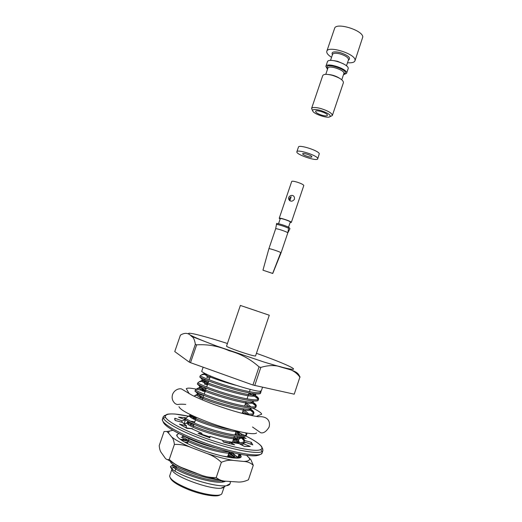 <?xml version="1.0" encoding="UTF-8"?>
<svg xmlns="http://www.w3.org/2000/svg" width="522" height="522" viewBox="0 0 522 522"><rect width="100%" height="100%" fill="white"/><g stroke="black" fill="none" stroke-linecap="round" stroke-linejoin="round"><path stroke-width="0.78" d="M176.462 466.851C173.93 467.001 172.475 467.588 172.084 468.625L172.051 468.736M170.877 466.72L170.524 466.42C169.989 474.1 226.835 491.926 229.974 483.848L230.385 482.739L230.091 481.48M224.969 486.589L221.772 487.757L224.101 487.033M172.032 469.441C171.731 476.658 218.522 492.722 223.742 487.183M203.143 367.194L201.694 371.436C208.147 377.171 262.429 394.678 261.359 390.73L262.527 387.265M210.079 377.001L207.208 376.186C206.118 373.576 204.18 373.165 201.388 374.959L200.187 375.833C203.88 378.058 217.648 383.285 232.929 387.611C247.18 391.774 259.963 393.869 260.83 392.192L260.569 390.952M200.187 375.833L199.789 377.008C203.502 379.285 217.804 384.701 233.295 389.034C247.78 393.223 260.367 395.128 260.543 393.177L260.935 392.015M207.776 383.761L204.892 382.972C203.802 380.479 201.883 380.114 199.15 381.863L197.779 382.887C201.44 385.249 215.371 390.632 230.744 394.945C245.092 399.108 257.861 401.013 258.534 399.121L258.592 398.997C258.827 397.836 256.589 395.963 251.885 393.392M197.779 382.887L197.381 384.062C201.048 386.469 215.332 391.976 230.835 396.296C245.333 400.472 257.979 402.24 258.201 400.159L258.592 398.991M258.129 399.474C257.274 397.921 254.214 395.826 248.955 393.19M209.694 378.13L206.823 377.315L207.208 376.186M205.472 390.528L202.575 389.764C201.479 387.389 199.593 387.063 196.911 388.779L195.372 389.947C198.993 392.459 213.093 397.986 228.551 402.292C242.991 406.449 255.747 408.158 256.224 406.051L256.25 405.986C256.517 405.072 255.206 403.676 252.322 401.803M195.372 389.947L194.967 391.122C198.595 393.666 212.852 399.265 228.375 403.565C242.893 407.728 255.591 409.359 255.858 407.147L255.878 407.088M255.819 406.475C255.349 405.346 253.535 403.845 250.371 401.979M207.391 384.89L204.507 384.101L204.892 382.972M241.334 413.163C249.203 414.475 253.392 414.416 253.907 412.98L253.907 412.974C254.175 412.028 252.948 410.631 250.227 408.778M250.123 415.29C252.146 415.218 253.274 414.846 253.509 414.168L253.907 412.98L250.717 409.228L250.664 408.582M253.503 413.489C253.111 412.354 251.441 410.879 248.505 409.052M205.087 391.657L202.19 390.893L202.575 389.764M244.883 413.718L242.495 412.4M203.162 397.307L200.259 396.563L199.874 397.699L202.777 398.436M196.22 417.685L193.284 417.026C192.174 415.094 190.386 414.918 187.913 416.497L185.688 418.279C189.147 421.345 203.326 427.309 218.92 431.544C233.497 435.648 246.41 436.757 246.847 434.036L246.808 433.071M185.688 418.279L185.284 419.466C188.71 422.5 202.321 428.294 217.694 432.536C232.022 436.633 245.138 437.951 246.319 435.492L246.847 434.036M246.501 434.565L245.568 432.868M185.995 427.316L187.985 428.418M201.649 434.232L209.648 436.894M222.45 440.385C235.703 443.282 243.05 443.517 244.492 441.077L244.557 440.646C244.544 439.628 243.585 438.343 241.679 436.777M240.035 435.544L235.631 432.816M223.318 441.893L229.497 443.106M239.702 443.941C241.973 443.791 243.369 443.361 243.891 442.63L244.094 442.251M244.152 441.605C243.963 440.327 242.489 438.708 239.735 436.751M237.634 435.361L235.252 433.952M195.828 418.82L192.892 418.161L193.284 417.026M238.202 442.767L233.334 439.635M193.897 424.497L190.948 423.864L190.563 425.006L193.512 425.632M182.413 435.237C187.535 438.78 201.59 444.392 215.279 447.876M236.029 442.663L232.956 440.777M221.954 455.954C232.786 457.807 238.724 457.546 239.761 455.184L239.794 454.212L240.87 456.887L241.197 456.724C240.361 460.554 216.989 456.124 197.492 448.111C183.718 442.336 176.795 437.932 176.73 434.898L178.837 433.495M236.407 458.114L239.004 456.959L239.761 455.177M239.448 455.726L238.763 454.009M234.326 457.181L228.74 453.311M232.512 457.194L228.355 454.453M174.048 463.595C179.235 467.112 187.502 470.642 198.856 474.185M170.831 461.748L170.655 462.277C174.1 467.575 202.171 478.296 219.025 479.862M173.343 464.6L170.524 466.42M190.948 423.864C189.845 422.037 188.083 421.9 185.656 423.44L187.254 423.101C186.439 427.655 241.033 444.242 241.288 437.325L241.347 436.783M200.259 396.563C199.156 394.306 197.296 394.019 194.667 395.702L196.97 395.2C198.621 399.049 250.971 414.794 250.71 409.255L250.717 409.228M172.873 465.063L172.815 465.206C169.265 470.178 216.963 486.634 225.628 481.147M234.124 457.187C233.556 455.752 231.885 454.088 229.119 452.189M182.994 436.451L182.432 437.071C180.475 440.849 222.711 455.628 233.863 452.959M238.632 442.773C237.875 441.508 236.244 440.053 233.745 438.415M194.419 422.957L193.864 422.846M189.799 422.291L187.254 423.101M240.831 435.576L236.061 431.544C255.649 439.824 267.029 448.13 259.682 449.944C252.596 451.856 225.909 445.951 201.381 436.692C180.814 428.96 166.042 420.562 165.233 416.628C165.676 412.811 174.994 413.032 193.192 417.287L189.917 416.523M191.868 415.349L189.669 416.119C189.375 419.257 226.842 432.327 239.52 431.655M247.147 413.972L242.971 410.984M203.75 395.572C199.378 394.508 197.075 394.26 196.84 394.828L196.97 395.2M249.124 406.755L245.268 404.152M206.073 388.753C201.72 387.637 199.437 387.337 199.221 387.846L199.411 388.231C201.629 391.885 253.092 407.382 253.04 402.305L252.981 401.581M208.395 381.934C204.063 380.779 201.799 380.421 201.603 380.871L201.864 381.275C204.604 384.714 255.017 399.93 255.356 395.376L254.651 393.771M206.164 373.987L203.985 373.902L204.324 374.313C206.373 375.879 220.897 381.301 235.637 385.223M223.644 481.78L222.698 480.782M173.173 464.482C172.482 469.271 209.563 482.817 222.901 480.755M187.783 442.447L184.514 442.017M234.626 457.161C234.88 455.934 233.771 454.336 231.298 452.359M182.465 436.934L182.863 435.766C180.358 438.702 213.942 451.537 229.726 451.967M192.468 428.679L187.32 428.06M239.389 442.767C239.304 441.351 237.556 439.517 234.13 437.273M194.81 421.815L190.308 421.143M188.05 421.339L187.666 421.691C184.638 425.208 236.499 442.01 241.19 436.783M241.732 435.583C241.555 434.441 240.211 432.992 237.706 431.237M189.662 415.838L190.067 414.67C188.142 416.641 214.464 426.911 231.54 429.671M248.576 414.077C247.904 412.928 246.169 411.519 243.356 409.842M199.371 393.464L197.238 393.666C194.647 396.25 250.71 413.75 251.075 408.145L250.71 409.248M250.775 406.912C249.986 405.835 248.283 404.537 245.653 403.01M202.849 386.763L199.619 386.678C197.146 388.975 253.614 406.56 253.444 401.098L253.059 402.253M207.123 380.362L202.001 379.709C199.619 381.68 256.087 399.271 255.787 394.117L255.819 393.882M199.789 377.008L202.425 379.546M197.381 384.062L199.985 386.489M194.967 391.122L197.303 393.157M185.284 419.466L187.378 421.006M190.517 362.673L252.948 385.027L294.232 394.182L299.882 377.152C296.392 372.427 291.837 369.563 286.219 368.558L283.674 367.847C276.875 364.976 269.254 364.832 260.811 367.423L259.049 366.875C250.371 359.09 240.414 353.714 229.184 350.745C218.692 346.106 207.847 344.142 196.637 344.853L195.339 344.318C194.732 339.939 193.46 337.284 191.515 336.351C188.559 332.827 184.866 332.416 180.429 335.124L174.759 351.574L189.232 362.111L190.517 362.673L196.637 344.853M171.973 468.952L169.611 476.097C170.198 479.594 176.593 483.855 188.781 488.866C203.56 494.745 220.049 497.074 221.83 493.773L224.186 486.993M170.329 477.982C171.699 481.362 177.826 485.277 188.71 489.721C202.144 495.065 217.309 497.44 220.114 494.83M252.948 385.027L259.049 366.875M254.723 385.562L260.811 367.423M294.232 394.182L299.882 377.152M286.585 368.669C294.023 370.685 297.129 372.323 298.656 374.574L300.104 377.106M189.232 362.111L195.339 344.318M227.429 343.489C208.35 337.375 192.487 333.075 189.036 333.232C186.321 333.793 195.391 338.008 216.252 345.884L263.864 362C280.288 366.986 289.984 369.419 292.966 369.315C297.135 369.054 279.72 361.583 256.439 353.309M240.368 305.442L226.522 346.171C226.874 346.765 230.704 348.363 238.006 350.96C248.224 354.451 254.064 356.128 255.539 355.991L269.274 315.223L240.368 305.442L269.274 315.223M257.072 311.066L242.691 306.218L257.072 311.066M185.153 423.799L184.253 423.316M238.554 440.496L236.831 439.648L233.393 439.472M242.28 445.286L240.551 443.87M238.932 442.773L237.986 442.186L239.735 436.973L240.198 437.084M185.91 418.076L184.99 417.593L178.57 417.202L185.44 419.838L182.093 420.849L174.896 418.233L175.131 420.464L182.322 422.37L186.498 425.861L179.477 424.164L186.883 428.347L191.483 428.653L201.949 433.345L198.086 433.377L209.955 437.834L209.844 436.307L222.365 440.235L223.416 442.062L234.613 444.842L229.83 442.101L239.089 443.622L244.479 446.434L250.306 446.434L243.05 443.648L245.47 442.258L252.765 444.907L251.35 442.33L244.55 440.503M240.714 435.57L238.476 434.506M235.951 434.35L235.135 434.297M242.73 437.697L246.103 438.519L242.919 436.712M241.327 437.958L239.735 436.973M186.498 425.861L185.832 427.812M201.949 433.345L201.479 434.728M185.44 419.838L183.985 424.079M182.093 420.849L181.636 422.187M189.095 421.92L188.971 422.278M188.931 422.396L188.272 424.327M244.59 440.548L241.353 436.914M243.891 442.63L243.578 443.569M243.05 443.648L242.462 445.383M245.47 442.258L245.307 442.741M229.83 442.101L229.321 443.622M209.844 436.307L209.394 437.645M251.35 442.33L250.736 444.17M237.849 436.62L236.831 439.648M184.99 417.593L184.364 419.427M174.896 418.233L174.57 419.186M311.875 156.672L311.888 156.874C311.686 158.166 302.068 154.91 302.688 153.755C302.819 152.554 311.523 155.321 311.875 156.672M317.702 158.394L317.728 158.819C317.226 161.755 295.485 154.395 296.868 151.758C297.116 149.011 317.024 155.347 317.702 158.394M296.868 151.758L298.453 147.08C298.734 144.261 318.635 150.577 319.281 153.703L317.728 158.819M288.751 227.194L287.844 232.799L289.964 228.669L288.751 227.194C284.098 225.204 280.073 223.938 276.68 223.396L275.649 228.793M288.425 228.153C283.772 226.163 279.746 224.897 276.353 224.349M287.733 232.988L287.72 232.792C287.035 231.729 275.557 227.964 275.642 228.832L268.895 248.733C268.732 248.107 279.061 251.447 280.764 252.576L272.673 273.424L271.642 273.084L272.738 273.495L262.957 270.187L272.673 273.424L281.045 252.863M268.889 248.753L262.957 270.187M280.764 252.576L281.051 252.844L287.779 232.936M280.705 252.726L281.051 252.844L272.738 273.495M288.575 227.116L290.291 222.039C290.806 221.361 280.268 217.791 280.268 218.646L278.546 223.723M280.131 219.051L279.218 218.287C279.218 217.256 291.968 221.569 291.341 222.392L290.154 222.444M289.821 200.761L291.152 196.735M289.462 200.455L289.41 200.265C289.175 198.732 289.756 197.584 291.152 196.827M279.218 218.287L291.72 181.434C292.118 180.977 293.866 181.199 296.966 182.093C301.214 183.49 303.491 184.631 303.797 185.525L291.341 222.392M294.454 199.28L294.454 197.688C293.651 193.518 287.687 195.73 288.699 199.097C290.336 201.805 292.248 201.864 294.454 199.28M343.483 74.705L346.549 73.387L348.102 68.787C350.138 64.617 328.345 57.237 327.424 61.785L325.865 66.385L327.496 69.296M346.549 73.387C348.559 69.296 326.752 61.916 325.865 66.385M331.561 57.316C327.979 55.019 326.394 53.016 326.805 51.286L334.589 28.41C335.816 21.976 362.894 30.178 362.783 36.984L354.973 60.826C354.255 62.444 351.769 63.077 347.528 62.718M326.805 51.286C327.868 45.355 354.98 53.649 355.045 59.952L354.973 60.826M332.357 115.453L343.437 82.6C343.267 80.062 339.522 77.628 332.207 75.285C326.824 73.954 323.666 74.052 322.74 75.592L311.588 108.419C312.443 107.114 315.556 107.167 320.939 108.563C328.273 110.932 332.077 113.228 332.357 115.453L330.354 116.582M320.599 110.442C328.932 113.359 331.822 115.577 329.278 117.098C325.832 117.913 315.275 114.338 313.037 111.597C311.66 109.3 314.179 108.915 320.599 110.442M327.392 115.042L327.392 115.355C326.889 116.093 325.108 116.06 322.061 115.258C317.931 113.926 315.771 112.628 315.588 111.356C315.882 109.424 327.092 112.922 327.392 115.042M312.489 110.54L311.588 108.419M246.554 455.314L250.88 459.725L253.274 465.285L248.439 479.79C244.407 481.675 240.531 482.387 236.812 481.917L226.62 481.251C222.62 481.238 219.155 480.005 216.225 477.545L221.354 462.316C216.956 458.166 211.893 455.132 206.164 453.207L191.32 447.569C182.243 443.68 175.705 440.15 171.699 436.986L168.41 432.96L169.33 431.139L172.899 430.285M220.63 480.201L206.869 476.743M216.225 477.545C210.301 477.76 204.572 476.664 199.039 474.257L184.188 468.521C178.504 466.577 173.526 463.549 169.258 459.445L174.394 444.431C173.943 440.783 173.043 438.297 171.699 436.986M175.079 464.149L167.758 459.758M169.258 459.445C167.36 460.026 165.839 459.347 164.704 457.402L161.546 452.992C160.3 451.563 159.523 449.116 159.203 445.644L164.058 431.511L166.727 431.459L168.41 432.96M240.374 454.323L241.197 456.724M249.085 457.683L249.359 458.231C250.123 460.26 248.224 461.331 243.663 461.441L233.595 460.456C225.511 459.06 216.362 456.646 206.164 453.207M240.172 457.572L240.759 457.246M238.919 457.827L239.161 456.991L239.794 457.716M231.018 452.287C234.013 454.055 235.97 455.589 236.897 456.9M177.167 434.682L177.023 436.203M253.274 465.285C250.684 462.87 247.487 461.585 243.663 461.441M233.595 460.456C229.81 459.836 225.732 460.456 221.354 462.316M191.32 447.569C185.832 445.22 180.188 444.17 174.394 444.431M234.75 457.155L228.917 452.783M230.717 457.115L228.055 455.341M187.829 439.929L180.097 439.217M229.236 457.004L227.788 456.137M188.259 441.044L180.977 439.844M240.087 457.611L239.37 456.345M239.128 456.026L238.273 455.099M162.538 420.491L162.446 419.107L163.262 416.726C161.513 420.269 177.252 429.776 200.441 438.447C230.626 449.984 262.573 455.745 262.931 450.46L262.377 448.528C261.039 448.633 266.664 446.656 245.803 435.974M262.866 449.201L262.129 447.935M165.435 415.205L164.084 415.766M162.446 419.107C160.665 422.722 176.39 432.301 199.58 440.992C229.765 452.554 261.744 458.231 262.135 452.855L262.931 450.46M262.037 451.478L260.759 449.586M165.52 417.352L163.36 418.076M332.429 54.771C331.078 51.932 333.669 51.195 340.207 52.559C348.579 55.534 351.313 58.072 348.389 60.174M343.541 63.88L337.447 61.289L334.028 60.656M330.511 60.428L332.573 54.334C333.336 53.029 335.803 52.872 339.959 53.864C345.597 55.658 348.455 57.616 348.533 59.736L346.477 65.831M341.773 79.762L343.881 73.53C345.42 70.379 328.592 64.682 327.901 68.121L325.78 74.352M339.43 78.196C336.116 76.101 332.501 74.881 328.599 74.529M343.757 73.889C352.585 71.083 322.465 60.885 327.777 68.48M226.913 485.369L229.98 483.848M171.679 468.364L170.87 466.727M255.858 407.147L256.25 405.979M244.1 442.245L244.492 441.07M230.293 482.087L229.745 481.46M181.134 437.338L182.432 437.071M187.913 416.491L189.669 416.119M246.906 433.73L246.267 432.979M196.911 388.773L199.411 388.231M256.224 406.051L253.04 402.305M199.15 381.863L201.864 381.275M258.534 399.121L255.356 395.376M201.388 374.953L204.324 374.313M260.83 392.192L259.936 391.141M187.796 421.495L187.372 421.013M255.813 394.006L256.23 393.914M191.522 336.351L216.252 345.884M283.603 367.827L263.864 362M176.547 466.59L175.033 471.046M222.496 480.801L222.091 482.002M210.438 375.951L209.126 379.794L210.438 375.951M208.715 380.995L206.679 386.985L208.715 380.995M206.268 388.185L204.226 394.182L206.268 388.185M203.815 395.382L202.282 399.885L203.815 395.382M196.324 417.372L194.38 423.081L196.324 417.372M193.969 424.288L193.016 427.081L193.969 424.288M189.023 438.8L187.405 443.563L189.023 438.8M250.227 389.419L249.457 391.696L250.227 389.419M249.053 392.89L247.036 398.893L249.053 392.89M246.11 401.653L244.616 406.096L246.11 401.653M243.702 408.804L242.188 413.313L243.702 408.804M236.277 430.898L234.887 435.022L236.277 430.898M234.482 436.229L232.447 442.278L234.482 436.229M229.23 451.843L227.559 456.822L229.23 451.843M241.294 437.312L241.471 436.783M255.402 395.271L255.787 394.117M172.815 465.206L173.082 464.417M187.267 422.859L187.666 421.691M196.84 394.828L197.238 393.666M199.221 387.846L199.619 386.678M201.603 380.871L202.001 379.709M203.985 373.902L204.285 373.028M260.224 454.342C259.284 454.642 260.948 454.786 256.191 455.732C254.012 455.882 252.942 456 246.038 455.249C233.908 453.501 216.075 448.613 199.437 442.408C184.586 436.692 173.937 431.472 167.503 426.748C164.724 424.582 163.242 422.813 163.06 421.45M262.135 452.855L261.222 453.899M244.544 435.368L236.061 431.537M188.866 416.288L175.144 414.031C171.196 413.822 168.456 413.933 166.916 414.37L163.262 416.726M288.757 199.306L289.41 200.265M176.756 435.583L176.73 434.898M250.854 459.758L249.359 458.231M169.33 431.139L166.799 431.505M185.767 404.419C176.273 403.552 178.981 405.601 175.222 403.656C172.404 401.144 171.516 398.064 172.573 394.417C174.798 388.74 180.932 388.061 182.119 389.321L192.057 395.232C197.988 398.149 205.355 401.248 214.157 404.524C231.801 410.892 246.514 414.964 258.305 416.726C267.636 415.995 270.65 421.339 269.084 427.087C266.35 431.524 263.577 433.423 260.765 432.777L252.531 427.016M178.968 406.651C180.168 409.933 189.936 415.107 208.271 422.181C229.589 430.193 254.247 435.811 256.576 432.921M256.237 416.439L261.698 414.187C261.268 412.791 258.305 410.781 252.818 408.165M202.34 390.463C190.184 387.729 188.201 387.761 186.276 388.655L189.245 393.764"/></g></svg>
